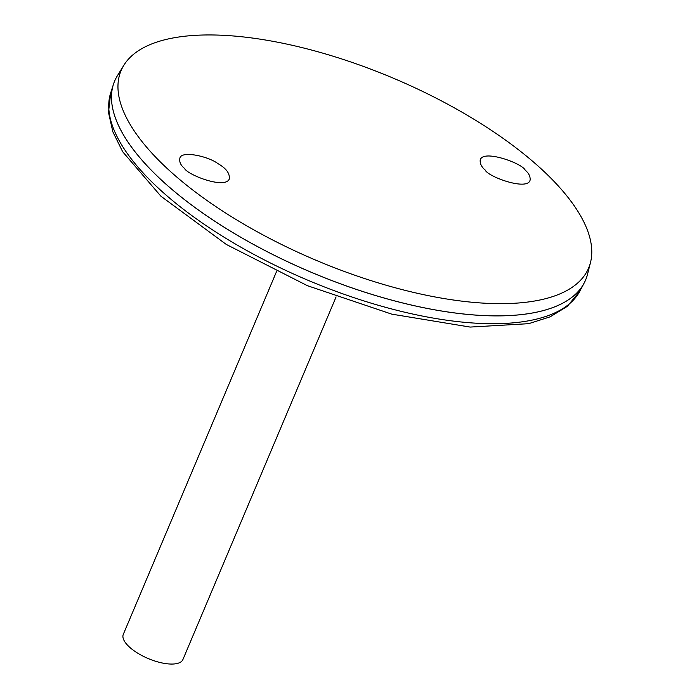 <?xml version="1.0" encoding="UTF-8"?>
<svg xmlns="http://www.w3.org/2000/svg" width="699" height="699" viewBox="0 0 699 699"><rect width="100%" height="100%" fill="white"/><g stroke="black" fill="none" stroke-linecap="round" stroke-linejoin="round"><path stroke-width="1.05" d="M114.645 81.075A255.624 99.625 22.9 0 0 113.439 84.326A255.624 99.625 22.9 0 0 311.343 272.33A255.624 99.625 22.9 0 0 584.102 283.147A255.624 99.625 22.9 0 0 585.596 280.011M120.377 129.263A255.589 99.616 22.9 0 0 311.352 272.322A255.589 99.616 22.9 0 0 547.046 309.5M123.81 65.313L117.371 75.78A255.624 99.625 22.9 0 0 311.361 272.304A255.624 99.625 22.9 0 0 587.492 274.366L590.506 262.457A253.763 98.9 22.9 0 0 470.436 117.135A253.763 98.9 22.9 0 0 210.504 34.95A253.763 98.9 22.9 0 0 123.81 65.313A253.763 98.9 22.9 0 0 316.385 260.412A253.763 98.9 22.9 0 0 590.506 262.457M525.202 170.172C528.68 173.046 530.331 176.288 530.148 179.888C528.199 191.351 487.876 176.838 485.132 169.971C481.646 167.096 479.995 163.854 480.187 160.254C482.127 148.791 522.459 163.304 525.202 170.172M184.536 168.433C180.543 165.191 179.031 161.644 179.975 157.773C182.177 150.521 208.529 156.445 217.808 163.549C226.406 168.442 230.189 173.693 229.167 179.285C224.353 189.228 187.271 174.715 184.536 168.433M276.472 271.728L123.304 634.342A32.355 12.608 22.9 0 0 148.205 658.545A32.355 12.608 22.9 0 0 182.92 659.524L336.088 296.909M579.899 291.064L567.3 306.372L550.174 316.822L528.671 323.672L470.147 327.071L391.746 314.139L307.438 285.699L226.31 244.449L160.953 196.253L122.692 151.77L112.836 131.805L108.494 112.452L110.695 92.862A254.829 99.319 22.9 0 0 307.988 280.282A254.829 99.319 22.9 0 0 579.899 291.064L584.102 283.147M110.695 92.862L113.439 84.326"/></g></svg>
